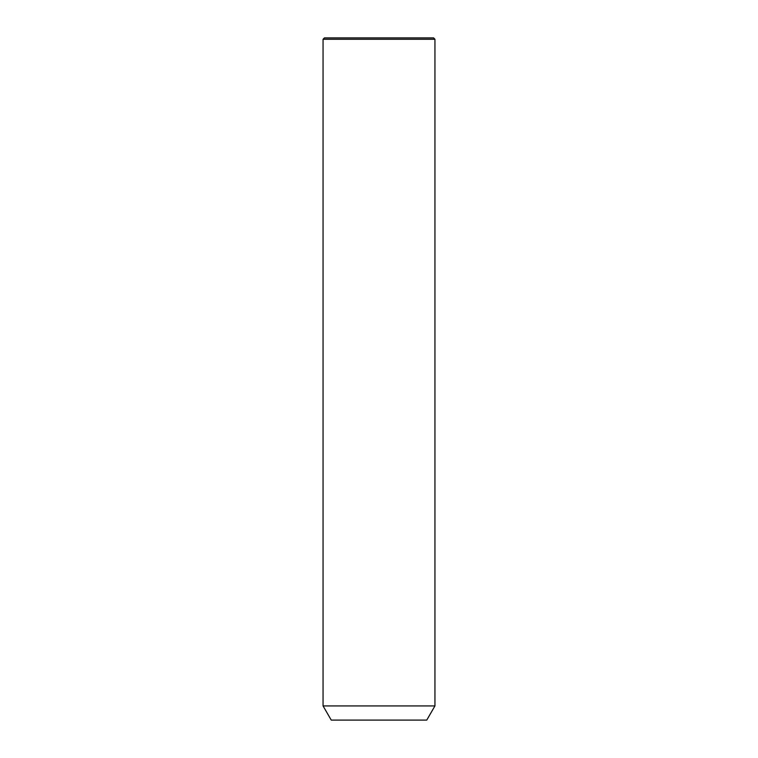 <?xml version="1.0" encoding="UTF-8"?>
<svg xmlns="http://www.w3.org/2000/svg" width="758" height="758" viewBox="0 0 758 758"><rect width="100%" height="100%" fill="white"/><g stroke="black" fill="none" stroke-linecap="round" stroke-linejoin="round"><path stroke-width="1.14" d="M329.91 705.925L434.94 705.925L434.94 39.264L323.06 39.264L323.06 705.925L329.91 705.925M323.06 705.925L331.246 720.1L426.754 720.1L434.94 705.925M323.06 39.264L324.424 37.9L433.576 37.9L434.94 39.264"/></g></svg>
